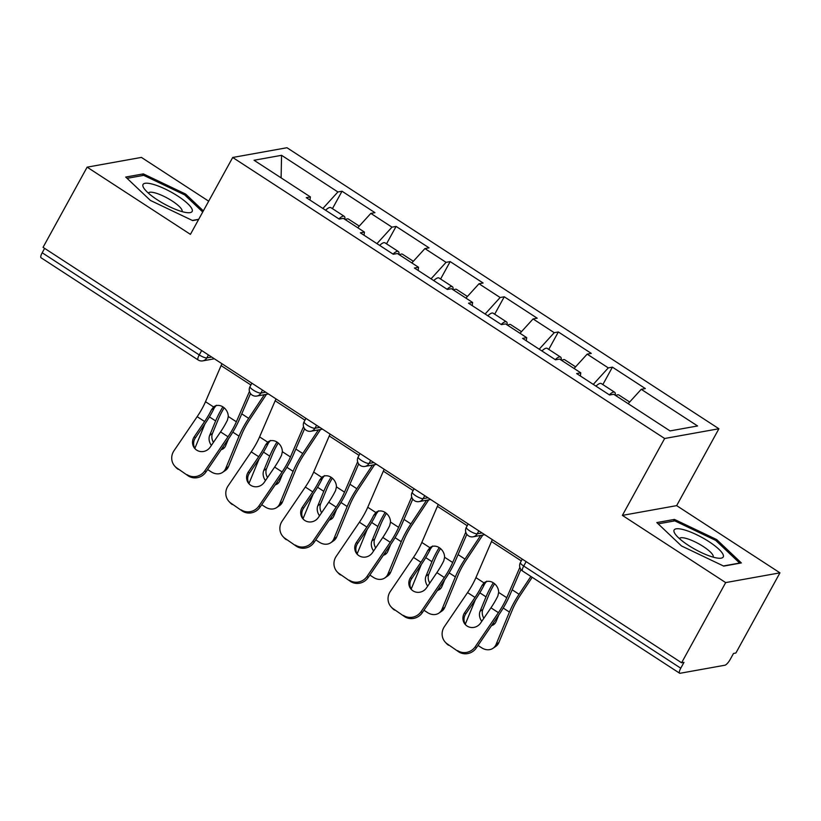 <?xml version="1.0" encoding="UTF-8"?>
<svg xmlns="http://www.w3.org/2000/svg" width="821" height="821" viewBox="0 0 821 821"><rect width="100%" height="100%" fill="white"/><g stroke="black" fill="none" stroke-linecap="round" stroke-linejoin="round"><path stroke-width="1.23" d="M208.678 201.176L141.397 157.406L87.129 167.156L43.051 247.337L681.604 662.773L725.682 582.592L779.95 572.842L676.648 505.633L718.909 428.747L286.97 147.729L232.702 157.478L664.651 438.496L718.909 428.747M779.95 572.842L735.873 653.023L733.502 653.454L730.28 659.304A6.465 1.816 123 0 1 724.881 665.226L680.116 673.271A6.465 1.816 123 0 1 679.603 673.199L522.567 571.026A6.465 1.816 123 0 1 523.716 566.038L680.763 668.202L683.975 662.352L681.604 662.773M281.1 177.87L281.572 155.313L254.048 160.259L310.379 196.917L306.264 197.656L339.196 219.084L343.311 218.345L364.452 232.097L364.052 235.247M281.572 155.313L337.903 191.97L342.018 191.231L332.443 208.647M357.761 227.745L370.835 213.398L374.951 212.66L342.018 191.231M370.835 213.398L391.986 227.15L396.102 226.411L386.517 243.837M411.844 262.925L424.919 248.578L429.034 247.839L396.102 226.411M424.919 248.578L446.06 262.34L450.175 261.601L440.6 279.017M465.928 298.115L479.002 283.758L483.107 283.019L450.175 261.601M479.002 283.758L500.143 297.52L504.258 296.781L494.683 314.207M520.001 333.295L533.075 318.948L537.191 318.209L504.258 296.781M533.075 318.948L554.226 332.7L558.342 331.961L548.756 349.387M574.084 368.485L587.159 354.128L591.274 353.389L558.342 331.961M587.159 354.128L608.299 367.89L612.415 367.151L602.84 384.577M628.157 403.665L641.232 389.318L645.347 388.579L612.415 367.151M641.232 389.318L697.573 425.966L670.039 430.912L613.708 394.265L609.593 395.004L576.66 373.576L580.775 372.837L559.624 359.075L555.519 359.814L522.587 338.385L526.692 337.647L505.551 323.895L501.436 324.634L468.504 303.206L472.619 302.467L451.468 288.705L447.353 289.444L414.42 268.026L418.536 267.287L397.395 253.525L393.28 254.264L360.347 232.836L364.452 232.097M376.952 243.642L391.986 227.15M431.035 278.832L446.06 262.34M418.536 267.287L418.135 270.437M485.119 314.012L500.143 297.52M472.619 302.467L472.219 305.617M539.192 349.202L554.226 332.7M526.692 337.647L526.292 340.807M593.275 384.382L608.299 367.89M580.775 372.837L580.375 375.987M680.763 668.202A6.465 1.816 123 0 0 679.603 673.199M42.199 252.765L199.246 354.929A6.465 1.816 -57 0 0 198.087 359.926L41.05 257.753A6.465 1.816 -57 0 1 42.199 252.765L44.621 248.353M87.129 167.156L190.431 234.365L232.702 157.478M676.648 505.633L622.38 515.383L725.682 582.592M622.38 515.383L664.651 438.496M322.879 208.462L337.903 191.97M310.379 196.917L309.979 200.067M681.461 545.934L723.722 566.11L741.353 562.939L716.712 539.592L674.441 519.416L656.821 522.577L681.461 545.934M203.351 210.864L185.618 194.064L143.357 173.888L125.726 177.059L150.366 200.406L192.637 220.582L198.6 219.515M673.518 521.099L674.441 519.416M716.086 540.731L716.712 539.592M142.423 175.581L143.357 173.888M184.992 195.203L185.618 194.064M490.958 607.817L480.603 623.047A9.914 9.483 137.5 0 1 465.322 624.555A9.914 9.483 137.5 0 1 464.655 612.671L475.01 597.442A28.879 8.118 123 0 0 479.967 589.375A28.879 8.118 123 0 0 481.906 585.64L484 582.889A9.914 8.128 57.8 0 1 484.729 582.356A9.914 8.128 57.8 0 1 493.411 582.859A9.914 8.128 57.8 0 1 498.675 592.434L497.854 596.015A28.879 8.118 123 0 1 495.915 599.751A28.879 8.118 123 0 1 490.958 607.817L498.409 612.661A28.879 8.118 123 0 0 503.365 604.595A28.879 8.118 123 0 0 506.762 597.698L519.867 567.342M520.914 569.487L509.482 595.995A34.472 9.688 -57 0 1 505.418 604.225A34.472 9.688 -57 0 1 499.507 613.862L476.334 647.933A12.931 12.377 137.5 0 1 458.682 651.833L447.537 644.095A12.931 12.377 -42.5 0 1 445.259 642.166A12.931 12.377 -42.5 0 1 444.387 626.659L467.56 592.588A28.879 8.118 123 0 0 472.516 584.521A28.879 8.118 123 0 0 475.913 577.625L491.492 541.521A34.472 9.688 -57 0 1 492.333 539.633M486.709 581.186L484.636 583.926A34.472 9.688 -57 0 1 482.019 589.006A34.472 9.688 -57 0 1 476.108 598.632L465.753 613.872A9.914 9.483 -42.5 0 0 465.897 625.13M447.537 644.095L458.682 651.833M448.635 645.296A12.931 12.377 137.5 0 1 446.347 643.356L445.259 642.166M457.595 650.632A12.931 12.377 -42.5 0 0 475.246 646.732L498.409 612.661M478.027 645.45L481.537 647.728A12.931 10.314 -124.1 0 0 492.959 648.313A12.931 10.314 -124.1 0 0 496.1 644.382L498.901 642.484L512.222 610.188A28.879 8.118 -57 0 1 516.019 602.316A28.879 8.118 -57 0 1 520.288 595.266L532.203 577.296M530.879 576.434L519.067 594.271A34.472 9.688 123 0 0 513.967 602.686A34.472 9.688 123 0 0 509.42 612.076L496.1 644.382M481.773 621.323A9.914 7.912 55.9 0 1 480.069 611.296L482.861 609.398L488.813 594.958A28.879 8.118 -57 0 1 492.621 587.097A28.879 8.118 -57 0 1 494.56 583.731M493.288 582.787A34.472 9.688 123 0 0 490.568 587.467A34.472 9.688 123 0 0 486.022 596.857L480.069 611.296M475.41 599.658L465.281 624.217M498.819 614.878L496.017 621.671A9.914 7.912 55.9 0 1 493.606 624.689A9.914 7.912 55.9 0 1 491.522 625.612M482.861 609.398A9.914 7.912 -124.1 0 0 483.836 618.295M492.672 623.909A9.914 7.912 -124.1 0 0 494.878 623.55M498.901 642.484A12.931 10.314 55.9 0 1 495.751 646.425L492.959 648.313M615.237 395.26A14.224 3.992 123 0 0 614.642 392.253A14.224 3.992 123 0 0 609.326 394.829M614.642 392.253L601.3 383.571A14.224 3.992 123 0 0 595.974 386.137M629.656 402.023L618.808 394.963A14.224 3.992 123 0 0 615.822 395.64M688.398 545.339A28.017 6.866 28.8 0 0 719.299 558.259A28.017 6.866 28.8 0 0 708.964 541.644A28.017 6.866 28.8 0 0 682.148 529.319A28.017 6.866 28.8 0 0 675.17 533.999A28.017 6.866 28.8 0 0 688.398 545.339M713.069 557.12A19.181 4.7 28.8 0 0 713.1 557.069A19.181 4.7 28.8 0 0 703.34 546.56A19.181 4.7 28.8 0 0 679.49 538.586A19.181 4.7 28.8 0 0 679.47 538.648M658.165 523.86L674.811 520.873L715.758 540.423L739.639 563.052L723.414 565.967M142.936 186.193A28.017 6.866 28.8 0 0 144.075 188.471A28.017 6.866 28.8 0 0 164.282 203.988A28.017 6.866 28.8 0 0 188.204 212.731A28.017 6.866 28.8 0 0 192.247 209.735A28.017 6.866 28.8 0 0 165.226 189.035A28.017 6.866 28.8 0 0 142.936 186.193M181.985 211.592A19.181 4.7 28.8 0 0 182.016 211.541A19.181 4.7 28.8 0 0 182.088 210.361A19.181 4.7 28.8 0 0 165.534 197.153A19.181 4.7 28.8 0 0 148.406 193.058A19.181 4.7 28.8 0 0 148.375 193.12M127.081 178.331L143.716 175.345L184.674 194.895L202.725 212.003M198.723 219.289L192.319 220.439M436.875 572.627L426.52 587.857A9.914 9.483 137.5 0 1 411.239 589.365A9.914 9.483 137.5 0 1 410.572 577.491L420.937 562.262A28.879 8.118 123 0 0 425.883 554.185A28.879 8.118 123 0 0 427.823 550.46L429.917 547.71A9.914 8.128 57.8 0 1 430.645 547.176A9.914 8.128 57.8 0 1 439.327 547.679A9.914 8.128 57.8 0 1 444.592 557.254L443.771 560.835A28.879 8.118 123 0 1 441.831 564.561A28.879 8.118 123 0 1 436.875 572.627L444.335 577.481A28.879 8.118 123 0 0 449.282 569.415A28.879 8.118 123 0 0 452.679 562.518L465.784 532.152M466.841 534.297L455.398 560.805A34.472 9.688 -57 0 1 451.345 569.045A34.472 9.688 -57 0 1 445.423 578.682L422.261 612.753A12.931 12.377 137.5 0 1 404.609 616.643L393.454 608.915A12.931 12.377 -42.5 0 1 391.176 606.976A12.931 12.377 -42.5 0 1 390.314 591.479L413.476 557.408A28.879 8.118 123 0 0 418.433 549.341A28.879 8.118 123 0 0 421.83 542.445L437.408 506.331A34.472 9.688 -57 0 1 438.25 504.453M432.636 545.996L430.563 548.736A34.472 9.688 -57 0 1 427.946 553.816A34.472 9.688 -57 0 1 422.025 563.452L411.67 578.682A9.914 9.483 -42.5 0 0 411.814 589.94M393.454 608.915L404.609 616.643M394.552 610.106A12.931 12.377 137.5 0 1 392.274 608.176L391.176 606.976M403.511 615.452A12.931 12.377 -42.5 0 0 421.163 611.553L444.335 577.481M382.802 537.447L372.447 552.677A9.914 9.483 137.5 0 1 357.156 554.185A9.914 9.483 137.5 0 1 356.499 542.301L366.854 527.072A28.879 8.118 123 0 0 371.81 519.005A28.879 8.118 123 0 0 373.74 515.27L375.844 512.52A9.914 8.128 57.8 0 1 376.572 511.986A9.914 8.128 57.8 0 1 385.244 512.499A9.914 8.128 57.8 0 1 390.509 522.074L389.688 525.645A28.879 8.118 123 0 1 387.748 529.381A28.879 8.118 123 0 1 382.802 537.447L390.252 542.301A28.879 8.118 123 0 0 395.209 534.225A28.879 8.118 123 0 0 398.606 527.328L411.701 496.972M412.758 499.117L401.315 525.625A34.472 9.688 -57 0 1 397.261 533.855A34.472 9.688 -57 0 1 391.35 543.492L368.177 577.563A12.931 12.377 137.5 0 1 350.526 581.463L339.381 573.725A12.931 12.377 -42.5 0 1 337.092 571.796A12.931 12.377 -42.5 0 1 336.23 556.299L359.403 522.228A28.879 8.118 123 0 0 364.35 514.151A28.879 8.118 123 0 0 367.746 507.255L383.335 471.151A34.472 9.688 -57 0 1 384.177 469.263M378.553 510.816L376.48 513.556A34.472 9.688 -57 0 1 373.863 518.636A34.472 9.688 -57 0 1 367.952 528.272L357.587 543.502A9.914 9.483 -42.5 0 0 357.73 554.76M339.381 573.725L350.526 581.463M340.469 574.926A12.931 12.377 137.5 0 1 338.19 572.986L337.092 571.796M349.428 580.262A12.931 12.377 -42.5 0 0 367.079 576.373L390.252 542.301M328.718 502.267L318.363 517.497A9.914 9.483 137.5 0 1 303.082 518.995A9.914 9.483 137.5 0 1 302.415 507.121L312.77 491.892A28.879 8.118 123 0 0 317.727 483.815A28.879 8.118 123 0 0 319.667 480.09L321.76 477.34A9.914 8.128 57.8 0 1 322.489 476.806A9.914 8.128 57.8 0 1 331.171 477.309A9.914 8.128 57.8 0 1 336.436 486.884L335.615 490.465A28.879 8.118 123 0 1 333.675 494.191A28.879 8.118 123 0 1 328.718 502.267L336.169 507.111A28.879 8.118 123 0 0 341.125 499.045A28.879 8.118 123 0 0 344.522 492.148L357.628 461.792M358.674 463.927L347.242 490.445A34.472 9.688 -57 0 1 343.188 498.675A34.472 9.688 -57 0 1 337.267 508.312L314.094 542.383A12.931 12.377 137.5 0 1 296.443 546.283L285.298 538.545A12.931 12.377 -42.5 0 1 283.019 536.606A12.931 12.377 -42.5 0 1 282.147 521.109L305.32 487.038A28.879 8.118 123 0 0 310.276 478.971A28.879 8.118 123 0 0 313.673 472.075L329.252 435.961A34.472 9.688 -57 0 1 330.093 434.083M324.469 475.626L322.396 478.366A34.472 9.688 -57 0 1 319.78 483.446A34.472 9.688 -57 0 1 313.868 493.082L303.513 508.312A9.914 9.483 -42.5 0 0 303.657 519.57M285.298 538.545L296.443 546.283M286.396 539.736A12.931 12.377 137.5 0 1 284.107 537.806L283.019 536.606M295.355 545.082A12.931 12.377 -42.5 0 0 313.006 541.183L336.169 507.111M274.635 467.077L264.28 482.307A9.914 9.483 137.5 0 1 248.999 483.815A9.914 9.483 137.5 0 1 248.332 471.931L258.697 456.702A28.879 8.118 123 0 0 263.644 448.635A28.879 8.118 123 0 0 265.583 444.91L267.677 442.15A9.914 8.128 57.8 0 1 268.405 441.626A9.914 8.128 57.8 0 1 277.088 442.129A9.914 8.128 57.8 0 1 282.352 451.704L281.531 455.286A28.879 8.118 123 0 1 279.592 459.011A28.879 8.118 123 0 1 274.635 467.077L282.096 471.931A28.879 8.118 123 0 0 287.042 463.855A28.879 8.118 123 0 0 290.439 456.969L303.544 426.602M304.601 428.747L293.159 455.255A34.472 9.688 -57 0 1 289.105 463.485A34.472 9.688 -57 0 1 283.183 473.122L260.021 507.193A12.931 12.377 137.5 0 1 242.369 511.093L231.214 503.355A12.931 12.377 -42.5 0 1 228.936 501.426A12.931 12.377 -42.5 0 1 228.074 485.929L251.236 451.858A28.879 8.118 123 0 0 256.193 443.781A28.879 8.118 123 0 0 259.59 436.895L275.168 400.781A34.472 9.688 -57 0 1 276.01 398.893M270.396 440.446L268.323 443.186A34.472 9.688 -57 0 1 265.706 448.266A34.472 9.688 -57 0 1 259.785 457.902L249.43 473.132A9.914 9.483 -42.5 0 0 249.574 484.39M231.214 503.355L242.369 511.093M232.312 504.556A12.931 12.377 137.5 0 1 230.034 502.616L228.936 501.426M241.271 509.903A12.931 12.377 -42.5 0 0 258.923 506.003L282.096 471.931M220.562 431.897L210.207 447.127A9.914 9.483 137.5 0 1 194.916 448.635A9.914 9.483 137.5 0 1 194.259 436.751L204.614 421.522A28.879 8.118 123 0 0 209.571 413.456A28.879 8.118 123 0 0 211.5 409.72L213.604 406.97A9.914 8.128 57.8 0 1 214.332 406.436A9.914 8.128 57.8 0 1 223.004 406.939A9.914 8.128 57.8 0 1 228.279 416.514L227.448 420.095A28.879 8.118 123 0 1 225.518 423.821A28.879 8.118 123 0 1 220.562 431.897L228.012 436.741A28.879 8.118 123 0 0 232.969 428.675A28.879 8.118 123 0 0 236.366 421.778L249.461 391.422M250.518 393.567L239.075 420.075A34.472 9.688 -57 0 1 235.022 428.305A34.472 9.688 -57 0 1 229.11 437.942L205.938 472.013A12.931 12.377 137.5 0 1 188.286 475.913L177.141 468.175A12.931 12.377 -42.5 0 1 174.852 466.236A12.931 12.377 -42.5 0 1 173.99 450.739L197.163 416.668A28.879 8.118 123 0 0 202.11 408.601A28.879 8.118 123 0 0 205.507 401.705L221.095 365.602A34.472 9.688 -57 0 1 221.937 363.713M216.313 405.266L214.24 408.006A34.472 9.688 -57 0 1 211.623 413.086A34.472 9.688 -57 0 1 205.712 422.712L195.357 437.942A9.914 9.483 -42.5 0 0 195.49 449.21M177.141 468.175L188.286 475.913M178.239 469.366A12.931 12.377 137.5 0 1 175.951 467.436L174.852 466.236M187.188 474.712A12.931 12.377 -42.5 0 0 204.84 470.813L228.012 436.741M423.954 610.26L427.454 612.538A12.931 10.314 -124.1 0 0 438.876 613.133A12.931 10.314 -124.1 0 0 442.026 609.192L444.818 607.304L458.139 574.998A28.879 8.118 -57 0 1 461.946 567.137A28.879 8.118 -57 0 1 466.215 560.086L482.799 535.056M480.654 535.446L464.984 559.091A34.472 9.688 123 0 0 459.883 567.506A34.472 9.688 123 0 0 455.347 576.896L442.026 609.192M427.7 586.132A9.914 7.912 55.9 0 1 425.986 576.106L428.788 574.218L434.74 559.778A28.879 8.118 -57 0 1 438.547 551.917A28.879 8.118 -57 0 1 440.487 548.541M439.204 547.597A34.472 9.688 123 0 0 436.485 552.287A34.472 9.688 123 0 0 431.938 561.667L425.986 576.106M421.337 564.468L411.208 589.037M444.736 579.698L441.934 586.481A9.914 7.912 55.9 0 1 439.522 589.499A9.914 7.912 55.9 0 1 437.439 590.422M428.788 574.218A9.914 7.912 -124.1 0 0 429.752 583.115M438.588 588.729A9.914 7.912 -124.1 0 0 440.795 588.359M444.818 607.304A12.931 10.314 55.9 0 1 441.677 611.235L438.876 613.133M561.154 360.07A14.224 3.992 123 0 0 560.569 357.073A14.224 3.992 123 0 0 555.242 359.639M560.569 357.073L547.217 348.381A14.224 3.992 123 0 0 541.901 350.957M575.583 366.833L564.725 359.772A14.224 3.992 123 0 0 561.738 360.45M369.871 575.08L373.37 577.358A12.931 10.314 -124.1 0 0 384.803 577.943A12.931 10.314 -124.1 0 0 387.943 574.012L390.734 572.114L404.055 539.818A28.879 8.118 -57 0 1 407.863 531.957A28.879 8.118 -57 0 1 412.132 524.896L428.716 499.876M426.571 500.256L410.911 523.901A34.472 9.688 123 0 0 405.81 532.326A34.472 9.688 123 0 0 401.264 541.706L387.943 574.012M373.617 550.953A9.914 7.912 55.9 0 1 371.913 540.926L374.704 539.028L380.657 524.588A28.879 8.118 -57 0 1 384.464 516.727A28.879 8.118 -57 0 1 386.404 513.361M385.121 512.417A34.472 9.688 123 0 0 382.401 517.097A34.472 9.688 123 0 0 377.865 526.487L371.913 540.926M367.254 529.288L357.125 553.857M390.652 544.508L387.851 551.302A9.914 7.912 55.9 0 1 385.449 554.319A9.914 7.912 55.9 0 1 383.356 555.242M374.704 539.028A9.914 7.912 -124.1 0 0 375.669 547.925M384.515 553.549A9.914 7.912 -124.1 0 0 386.712 553.18M390.734 572.114A12.931 10.314 55.9 0 1 387.594 576.055L384.803 577.943M507.08 324.89A14.224 3.992 123 0 0 506.485 321.883A14.224 3.992 123 0 0 501.169 324.459M506.485 321.883L493.134 313.201A14.224 3.992 123 0 0 487.818 315.777M521.499 331.653L510.641 324.593A14.224 3.992 123 0 0 507.665 325.27M315.787 539.89L319.297 542.178A12.931 10.314 -124.1 0 0 330.719 542.763A12.931 10.314 -124.1 0 0 333.86 538.833L336.661 536.934L349.982 504.628A28.879 8.118 -57 0 1 353.779 496.767A28.879 8.118 -57 0 1 358.059 489.716L374.643 464.686M372.498 465.076L356.827 488.721A34.472 9.688 123 0 0 351.727 497.136A34.472 9.688 123 0 0 347.18 506.526L333.86 538.833M319.533 515.762A9.914 7.912 55.9 0 1 317.83 505.746L320.621 503.848L326.573 489.408A28.879 8.118 -57 0 1 330.381 481.547A28.879 8.118 -57 0 1 332.32 478.181M331.048 477.227A34.472 9.688 123 0 0 328.328 481.917A34.472 9.688 123 0 0 323.782 491.307L317.83 505.746M313.17 494.098L303.041 518.667M336.579 509.328L333.778 516.122A9.914 7.912 55.9 0 1 331.366 519.129A9.914 7.912 55.9 0 1 329.283 520.052M320.621 503.848A9.914 7.912 -124.1 0 0 321.596 512.745M330.432 518.359A9.914 7.912 -124.1 0 0 332.638 518M336.661 536.934A12.931 10.314 55.9 0 1 333.511 540.865L330.719 542.763M452.997 289.7A14.224 3.992 123 0 0 452.402 286.703A14.224 3.992 123 0 0 447.086 289.269M452.402 286.703L439.061 278.021A14.224 3.992 123 0 0 433.745 280.587M467.416 296.473L456.568 289.403A14.224 3.992 123 0 0 453.582 290.08M261.714 504.71L265.214 506.988A12.931 10.314 -124.1 0 0 276.636 507.583A12.931 10.314 -124.1 0 0 279.787 503.642L282.578 501.754L295.899 469.448A28.879 8.118 -57 0 1 299.706 461.587A28.879 8.118 -57 0 1 303.975 454.536L320.559 429.506M318.415 429.886L302.744 453.531A34.472 9.688 123 0 0 297.643 461.956A34.472 9.688 123 0 0 293.107 471.346L279.787 503.642M265.46 480.583A9.914 7.912 55.9 0 1 263.746 470.556L266.548 468.658L272.5 454.229A28.879 8.118 -57 0 1 276.308 446.357A28.879 8.118 -57 0 1 278.247 442.991M276.964 442.047A34.472 9.688 123 0 0 274.245 446.727A34.472 9.688 123 0 0 269.699 456.117L263.746 470.556M259.097 458.918L248.968 483.487M282.496 474.138L279.694 480.932A9.914 7.912 55.9 0 1 277.282 483.949A9.914 7.912 55.9 0 1 275.199 484.872M266.548 468.658A9.914 7.912 -124.1 0 0 267.513 477.555M276.349 483.179A9.914 7.912 -124.1 0 0 278.555 482.81M282.578 501.754A12.931 10.314 55.9 0 1 279.438 505.685L276.636 507.583M398.914 254.52A14.224 3.992 123 0 0 398.329 251.513A14.224 3.992 123 0 0 393.002 254.089M398.329 251.513L384.977 242.831A14.224 3.992 123 0 0 379.661 245.407M413.343 261.283L402.485 254.223A14.224 3.992 123 0 0 399.499 254.9M207.631 469.53L211.13 471.808A12.931 10.314 -124.1 0 0 222.563 472.393A12.931 10.314 -124.1 0 0 225.703 468.463L228.495 466.564L241.815 434.268A28.879 8.118 -57 0 1 245.623 426.397A28.879 8.118 -57 0 1 249.892 419.346L266.476 394.316M264.331 394.706L248.671 418.351A34.472 9.688 123 0 0 243.57 426.766A34.472 9.688 123 0 0 239.024 436.156L225.703 468.463M211.377 445.393A9.914 7.912 55.9 0 1 209.673 435.376L212.465 433.478L218.417 419.038A28.879 8.118 -57 0 1 222.224 411.177A28.879 8.118 -57 0 1 224.164 407.811M222.881 406.867A34.472 9.688 123 0 0 220.172 411.547A34.472 9.688 123 0 0 215.625 420.937L209.673 435.376M205.014 423.739L194.885 448.297M228.412 438.958L225.621 445.752A9.914 7.912 55.9 0 1 223.209 448.769A9.914 7.912 55.9 0 1 221.116 449.682M212.465 433.478A9.914 7.912 -124.1 0 0 213.429 442.375M222.275 447.989A9.914 7.912 -124.1 0 0 224.472 447.63M228.495 466.564A12.931 10.314 55.9 0 1 225.354 470.495L222.563 472.393M344.841 219.33A14.224 3.992 123 0 0 344.245 216.334A14.224 3.992 123 0 0 338.929 218.899M344.245 216.334L330.904 207.651A14.224 3.992 123 0 0 325.578 210.217M359.259 226.103L348.402 219.043A14.224 3.992 123 0 0 345.425 219.71M526.138 561.626L523.716 566.038A6.465 1.58 -151.2 0 1 520.432 562.498A6.465 6.465 0 0 0 522.567 571.026M208.442 354.929L206.81 357.884A6.465 1.58 28.8 0 1 199.246 354.929L201.668 350.526M478.838 530.859L477.217 533.814L482.05 532.942M473.153 536.79A6.465 5.993 -100.2 0 0 477.217 533.814A6.465 1.58 28.8 0 1 469.643 530.848A6.465 1.58 -151.2 0 1 466.349 527.308A6.465 6.465 0 0 0 473.153 536.79L484.759 534.707M424.755 495.668L423.133 498.624L427.967 497.762M370.682 460.489L369.05 463.444L373.883 462.572M316.598 425.299L314.977 428.254L319.81 427.392M262.515 390.119L260.893 393.074L265.727 392.202M214.353 358.787L202.756 360.871A6.465 5.993 -100.2 0 0 206.81 357.884L211.644 357.022M419.079 501.6A6.465 5.993 -100.2 0 0 423.133 498.624A6.465 1.58 28.8 0 1 415.559 495.668A6.465 1.58 -151.2 0 1 412.265 492.128A6.465 6.465 0 0 0 419.079 501.6L430.676 499.517M364.996 466.42A6.465 5.993 -100.2 0 0 369.05 463.444A6.465 1.58 28.8 0 1 361.476 460.489A6.465 1.58 -151.2 0 1 358.192 456.948A6.465 6.465 0 0 0 364.996 466.42L376.593 464.337M310.913 431.241A6.465 5.993 -100.2 0 0 314.977 428.254A6.465 1.58 28.8 0 1 307.403 425.299A6.465 1.58 -151.2 0 1 304.109 421.758A6.465 6.465 0 0 0 310.913 431.241L322.52 429.157M256.84 396.05A6.465 5.993 -100.2 0 0 260.893 393.074A6.465 1.58 28.8 0 1 253.32 390.119A6.465 1.58 -151.2 0 1 250.025 386.578A6.465 6.465 0 0 0 256.84 396.05L268.436 393.967M475.913 577.625L484 582.889M498.675 592.434L506.762 597.698M467.56 592.588L475.01 597.442M491.492 541.521L521.304 560.907M475.246 646.732L476.334 647.933M464.655 612.671L465.753 613.872M484.636 583.926L481.906 585.64M509.42 612.076L503.222 608.043M486.022 596.857L479.823 592.824M519.067 594.271L512.16 589.776M421.83 542.445L429.917 547.71M444.592 557.254L452.679 562.518M413.476 557.408L420.937 562.262M437.408 506.331L467.221 525.727M421.163 611.553L422.261 612.753M410.572 577.491L411.67 578.682M430.563 548.736L427.823 550.46M367.746 507.255L375.844 512.52M390.509 522.074L398.606 527.328M359.403 522.228L366.854 527.072M383.335 471.151L413.137 490.548M367.079 576.373L368.177 577.563M356.499 542.301L357.587 543.502M376.48 513.556L373.74 515.27M313.673 472.075L321.76 477.34M336.436 486.884L344.522 492.148M305.32 487.038L312.77 491.892M329.252 435.961L359.064 455.357M313.006 541.183L314.094 542.383M302.415 507.121L303.513 508.312M322.396 478.366L319.667 480.09M259.59 436.895L267.677 442.15M282.352 451.704L290.439 456.969M251.236 451.858L258.697 456.702M275.168 400.781L304.981 420.178M258.923 506.003L260.021 507.193M248.332 471.931L249.43 473.132M268.323 443.186L265.583 444.91M205.507 401.705L213.604 406.97M228.279 416.514L236.366 421.778M197.163 416.668L204.614 421.522M221.095 365.602L250.898 384.987M204.84 470.813L205.938 472.013M194.259 436.751L195.357 437.942M214.24 408.006L211.5 409.72M455.347 576.896L449.149 572.863M431.938 561.667L425.75 557.644M464.984 559.091L458.077 554.596M401.264 541.706L395.065 537.683M377.865 526.487L371.667 522.454M410.911 523.901L404.004 519.406M347.18 506.526L340.982 502.493M323.782 491.307L317.583 487.274M356.827 488.721L349.92 484.226M293.107 471.346L286.909 467.313M269.699 456.117L263.51 452.084M302.744 453.531L295.837 449.046M239.024 436.156L232.825 432.123M215.625 420.937L209.427 416.904M248.671 418.351L241.764 413.856M522.289 559.122L520.432 562.498M468.206 523.931L466.349 527.308M414.123 488.752L412.265 492.128M360.05 453.572L358.192 456.948M305.966 418.382L304.109 421.758M251.883 383.202L250.025 386.578M198.087 359.926A6.465 6.465 0 0 0 202.756 360.871"/></g></svg>
